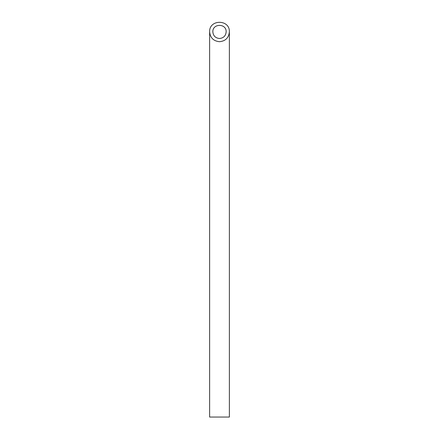 <?xml version="1.0" encoding="UTF-8"?>
<svg xmlns="http://www.w3.org/2000/svg" width="439" height="439" viewBox="0 0 439 439"><rect width="100%" height="100%" fill="white"/><g stroke="black" fill="none" stroke-linecap="round" stroke-linejoin="round"><path stroke-width="0.66" d="M219.5 38.495C223.544 38.094 225.767 35.872 226.167 31.827C226.491 23.262 212.509 23.262 212.833 31.827C213.233 35.872 215.456 38.094 219.5 38.495M229.377 417.05L209.622 417.05L209.622 31.827C210.221 37.814 213.513 41.107 219.5 41.705C225.487 41.107 228.779 37.814 229.377 31.827L229.377 417.05M229.377 31.827C229.855 19.14 209.145 19.14 209.622 31.827"/></g></svg>
